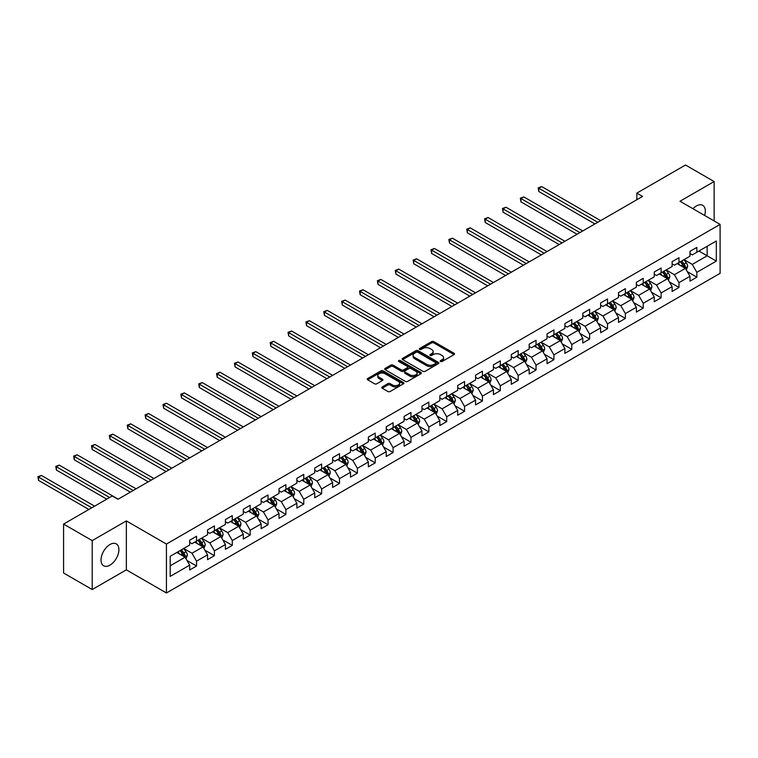 <?xml version="1.0" encoding="UTF-8"?>
<svg xmlns="http://www.w3.org/2000/svg" width="758" height="758" viewBox="0 0 758 758"><rect width="100%" height="100%" fill="white"/><g stroke="black" fill="none" stroke-linecap="round" stroke-linejoin="round"><path stroke-width="1.14" d="M440.55 361.5A1.109 0.644 0 0 0 442.122 361.5L454.07 354.602A1.592 0.919 0 0 0 454.535 353.948A1.592 0.919 0 0 0 454.07 353.304L433.832 341.621A1.592 0.919 0 0 0 431.586 341.621L419.638 348.509A1.109 0.644 0 0 0 421.211 349.419L422.756 348.528A5.088 2.937 0 0 1 429.957 348.528L431.643 349.504A5.088 2.937 0 0 1 433.131 351.579A5.088 2.937 0 0 1 431.643 353.654L430.099 354.555A1.109 0.644 0 0 0 431.672 355.455L433.216 354.564A5.088 2.937 0 0 1 440.407 354.564L442.094 355.54A5.088 2.937 0 0 1 443.582 357.615A5.088 2.937 0 0 1 442.094 359.69L440.55 360.59A1.109 0.644 0 0 0 440.55 361.5L440.55 360.59M109.967 565.146A12.63 7.296 120 0 0 118.22 554.013A12.63 7.296 120 0 0 116.287 543.893A12.63 7.296 120 0 0 109.967 544.519A12.63 7.296 120 0 0 101.714 555.652A12.63 7.296 120 0 0 103.647 565.771A12.63 7.296 120 0 0 109.967 565.146M704.637 215.471A12.63 7.296 120 0 0 702.704 205.323A12.63 7.296 120 0 0 696.394 205.949A12.63 7.296 120 0 0 692.954 208.725M382.231 386.921A1.592 0.919 0 0 0 381.767 387.575A1.592 0.919 0 0 0 382.231 388.219L387.906 391.498A1.592 0.919 0 0 0 390.152 391.498L403.417 383.842A1.592 0.919 0 0 0 403.891 383.188A1.592 0.919 0 0 0 403.417 382.544L383.188 370.861A1.592 0.919 0 0 0 380.933 370.861L367.668 378.517A1.592 0.919 0 0 0 367.204 379.171A1.592 0.919 0 0 0 367.668 379.815L374.528 383.775A1.592 0.919 0 0 0 376.773 383.775L382.458 380.497A1.592 0.919 0 0 0 382.923 379.843A1.592 0.919 0 0 0 382.458 379.199L379.057 377.238A4.254 2.454 0 0 1 377.806 375.504A4.254 2.454 0 0 1 380.431 373.23A4.254 2.454 0 0 1 385.064 373.76L398.386 381.454A4.254 2.454 0 0 1 399.637 383.188A4.254 2.454 0 0 1 397.012 385.462A4.254 2.454 0 0 1 392.379 384.931L390.152 383.643A1.592 0.919 0 0 0 387.906 383.643L382.231 386.921L382.231 388.219M126.349 520.907L92.211 540.615L63.577 524.081L63.577 573.02L92.211 589.544L126.349 569.845L166.428 592.983L166.428 544.055L126.349 520.907L126.349 569.845M714.14 220.957L714.14 181.541L680.011 201.249L720.1 224.396L166.428 544.055M714.14 181.541L685.507 165.017L636.834 193.119L636.834 199.733M63.577 524.081L112.26 495.978L117.983 499.285L642.557 196.426L636.834 193.119M422.869 371.316A1.592 0.919 0 0 0 425.115 371.316L438.389 363.651A1.592 0.919 0 0 0 438.854 363.006A1.592 0.919 0 0 0 438.389 362.352L418.151 350.67A1.592 0.919 0 0 0 415.905 350.67L402.631 358.335A1.592 0.919 0 0 0 402.166 358.979A1.592 0.919 0 0 0 402.631 359.633L422.869 371.316M399.201 361.737A1.109 0.644 0 0 1 400.328 361.888L400.328 360.571L420.908 372.453A1.592 0.919 0 0 1 421.372 373.097A1.592 0.919 0 0 1 420.908 373.751L407.633 381.407A1.592 0.919 0 0 1 405.388 381.407L385.149 369.724L390.834 366.465L390.834 365.148L385.149 368.426A1.592 0.919 0 0 0 384.685 369.07A1.592 0.919 0 0 0 385.149 369.724L385.149 368.426M390.834 366.465A1.592 0.919 0 0 1 393.08 366.465L393.08 365.148A1.592 0.919 0 0 0 390.834 365.148M393.08 365.148L401.285 369.885A1.592 0.919 0 0 0 403.531 369.885L407.302 367.706A1.592 0.919 0 0 0 407.766 367.061A1.592 0.919 0 0 0 407.302 366.408L398.755 361.481A1.109 0.644 0 0 1 400.328 360.571M166.428 592.983L720.1 273.325L720.1 224.396M186.989 560.484L196.559 566.008L196.559 561.176L207.55 554.828L207.55 559.66L214.419 555.69L214.419 550.867L225.42 544.519L225.42 549.342L232.289 545.372L232.289 540.549L243.29 534.2L243.29 539.023L250.159 535.063L250.159 530.23L261.15 523.882L261.15 528.714L268.029 524.744L268.029 519.912L279.02 513.564L279.02 518.396L285.889 514.426L285.889 509.603L296.89 503.255L296.89 508.078L303.759 504.108L303.759 499.285L314.76 492.937L314.76 497.76L321.629 493.799L321.629 488.967L332.62 482.619L332.62 487.451L339.499 483.481L339.499 478.649L350.49 472.31L350.49 477.133L357.369 473.163L357.369 468.34L368.36 461.992L368.36 466.814L375.229 462.854L375.229 458.022L386.229 451.673L386.229 456.506L393.099 452.535L393.099 447.703L404.099 441.355L404.099 446.187L410.969 442.217L410.969 437.394L421.96 431.046L421.96 435.869L428.839 431.899L428.839 427.076L439.829 420.728L439.829 425.551L446.699 421.59L446.699 416.758L457.699 410.41L457.699 415.242L464.569 411.272L464.569 406.44L475.569 400.091L475.569 404.924L482.439 400.954L482.439 396.131L493.43 389.783L493.43 394.605L500.308 390.635L500.308 385.813L511.299 379.464L511.299 384.287L518.169 380.327L518.169 375.494L529.169 369.146L529.169 373.978L536.039 370.008L536.039 365.176L547.039 358.828L547.039 363.66L553.909 359.69L553.909 354.867L564.9 348.519L564.9 353.342L571.778 349.372L571.778 344.549L582.769 338.201L582.769 343.023L589.639 339.063L589.639 334.231L600.639 327.882L600.639 332.715L607.509 328.745L607.509 323.912L618.509 317.564L618.509 322.396L625.378 318.426L625.378 313.604L636.369 307.255L636.369 312.078L643.248 308.108L643.248 303.285L654.239 296.937L654.239 301.76L661.118 297.799L661.118 292.967L672.109 286.619L672.109 291.451L678.979 287.481L678.979 282.649L689.979 276.3L689.979 281.133L696.848 277.163L696.848 272.34L716.319 261.093L716.319 240.997L707.157 246.284L707.157 255.806L716.319 261.093M196.559 566.008L189.68 569.978L189.68 565.146L170.209 576.393L170.209 556.287L189.68 545.04L189.68 540.217L196.559 536.247L196.559 541.079L207.55 534.731L207.55 529.899L214.419 525.938L214.419 530.761L225.42 524.413L225.42 519.59L232.289 515.62L232.289 520.443L243.29 514.095L243.29 509.272L250.159 505.302L250.159 510.134L261.15 503.786L261.15 498.954L268.029 494.983L268.029 499.816L279.02 493.467L279.02 488.635L285.889 484.675L285.889 489.497L296.89 483.149L296.89 478.326L303.759 474.356L303.759 479.179L314.76 472.831L314.76 468.008L321.629 464.038L321.629 468.87L332.62 462.522L332.62 457.69L339.499 453.72L339.499 458.552L350.49 452.204L350.49 447.372L357.369 443.411L357.369 448.234L368.36 441.886L368.36 437.063L375.229 433.093L375.229 437.916L386.229 431.567L386.229 426.745L393.099 422.774L393.099 427.607L404.099 421.259L404.099 416.426L410.969 412.456L410.969 417.288L421.96 410.94L421.96 406.108L428.839 402.147L428.839 406.97L439.829 400.622L439.829 395.799L446.699 391.829L446.699 396.652L457.699 390.304L457.699 385.481L464.569 381.511L464.569 386.343L475.569 379.995L475.569 375.163L482.439 371.193L482.439 376.025L493.43 369.677L493.43 364.844L500.308 360.884L500.308 365.707L511.299 359.358L511.299 354.536L518.169 350.566L518.169 355.388L529.169 349.04L529.169 344.217L536.039 340.247L536.039 345.079L547.039 338.731L547.039 333.899L553.909 329.929L553.909 334.761L564.9 328.413L564.9 323.59L571.778 319.62L571.778 324.443L582.769 318.095L582.769 313.272L589.639 309.302L589.639 314.134L600.639 307.786L600.639 302.954L607.509 298.984L607.509 303.816L618.509 297.468L618.509 292.635L625.378 288.675L625.378 293.498L636.369 287.149L636.369 282.327L643.248 278.357L643.248 283.179L654.239 276.831L654.239 272.008L661.118 268.038L661.118 272.871L672.109 266.522L672.109 261.69L678.979 257.72L678.979 262.552L689.979 256.204L689.979 251.372L696.848 247.411L696.848 252.234L716.319 240.997M194.721 542.131L202.973 546.897L191.973 553.245L183.73 548.479M189.68 542.396L191.973 543.723L196.559 541.079M191.973 553.245L196.559 561.176M202.973 546.897L207.55 554.828M212.591 531.822L220.834 536.579L209.843 542.927L201.59 538.171M207.55 532.088L209.843 533.405L214.419 530.761M209.843 542.927L214.419 550.867M220.834 536.579L225.42 544.519M230.46 521.504L238.704 526.26L227.713 532.609L219.46 527.852M225.42 521.769L227.713 523.086L232.289 520.443M227.713 532.609L232.289 540.549M238.704 526.26L243.29 534.2M248.33 511.186L256.574 515.952L245.573 522.3L237.33 517.534M243.29 511.451L245.573 512.778L250.159 510.134M245.573 522.3L250.159 530.23M256.574 515.952L261.15 523.882M266.191 500.867L274.443 505.633L263.443 511.982L255.2 507.216M261.15 501.133L263.443 502.459L268.029 499.816M263.443 511.982L268.029 519.912M274.443 505.633L279.02 513.564M284.06 490.559L292.304 495.315L281.313 501.663L273.07 496.907M279.02 490.824L281.313 492.141L285.889 489.497M281.313 501.663L285.889 509.603M292.304 495.315L296.89 503.255M301.93 480.24L310.174 484.997L299.183 491.345L290.93 486.589M296.89 480.506L299.183 481.823L303.759 479.179M299.183 491.345L303.759 499.285M310.174 484.997L314.76 492.937M319.8 469.922L328.043 474.688L317.043 481.036L308.8 476.27M314.76 470.187L317.043 471.514L321.629 468.87M317.043 481.036L321.629 488.967M328.043 474.688L332.62 482.619M337.661 459.613L345.913 464.37L334.913 470.718L326.67 465.952M332.62 459.869L334.913 461.196L339.499 458.552M334.913 470.718L339.499 478.649M345.913 464.37L350.49 472.31M355.53 449.295L363.774 454.051L352.783 460.4L344.539 455.643M350.49 449.56L352.783 450.877L357.369 448.234M352.783 460.4L357.369 468.34M363.774 454.051L368.36 461.992M373.4 438.977L381.644 443.743L370.653 450.091L362.4 445.325M368.36 439.242L370.653 440.569L375.229 437.916M370.653 450.091L375.229 458.022M381.644 443.743L386.229 451.673M391.27 428.658L399.513 433.424L388.522 439.773L380.27 435.007M386.229 428.924L388.522 430.25L393.099 427.607M388.522 439.773L393.099 447.703M399.513 433.424L404.099 441.355M409.131 418.35L417.383 423.106L406.383 429.454L398.139 424.698M404.099 418.606L406.383 419.932L410.969 417.288M406.383 429.454L410.969 437.394M417.383 423.106L421.96 431.046M427 408.031L435.253 412.788L424.253 419.136L416.009 414.38M421.96 408.297L424.253 409.614L428.839 406.97M424.253 419.136L428.839 427.076M435.253 412.788L439.829 420.728M444.87 397.713L453.113 402.479L442.122 408.827L433.87 404.061M439.829 397.978L442.122 399.305L446.699 396.652M442.122 408.827L446.699 416.758M453.113 402.479L457.699 410.41M462.74 387.395L470.983 392.161L459.992 398.509L451.74 393.743M457.699 387.66L459.992 388.987L464.569 386.343M459.992 398.509L464.569 406.44M470.983 392.161L475.569 400.091M480.6 377.086L488.853 381.843L477.853 388.191L469.609 383.434M475.569 377.351L477.853 378.668L482.439 376.025M477.853 388.191L482.439 396.131M488.853 381.843L493.43 389.783M498.47 366.768L506.723 371.524L495.723 377.872L487.479 373.116M493.43 367.033L495.723 368.35L500.308 365.707M495.723 377.872L500.308 385.813M506.723 371.524L511.299 379.464M516.34 356.45L524.583 361.215L513.592 367.564L505.349 362.798M511.299 356.715L513.592 358.041L518.169 355.388M513.592 367.564L518.169 375.494M524.583 361.215L529.169 369.146M534.21 346.131L542.453 350.897L531.462 357.245L523.21 352.479M529.169 346.397L531.462 347.723L536.039 345.079M531.462 357.245L536.039 365.176M542.453 350.897L547.039 358.828M552.08 335.822L560.323 340.579L549.323 346.927L541.079 342.171M547.039 336.088L549.323 337.405L553.909 334.761M549.323 346.927L553.909 354.867M560.323 340.579L564.9 348.519M569.94 325.504L578.193 330.261L567.192 336.609L558.949 331.852M564.9 325.769L567.192 327.086L571.778 324.443M567.192 336.609L571.778 344.549M578.193 330.261L582.769 338.201M587.81 315.186L596.053 319.952L585.062 326.3L576.819 321.534M582.769 315.451L585.062 316.778L589.639 314.134M585.062 326.3L589.639 334.231M596.053 319.952L600.639 327.882M605.68 304.868L613.923 309.634L602.932 315.982L594.679 311.216M600.639 305.133L602.932 306.459L607.509 303.816M602.932 315.982L607.509 323.912M613.923 309.634L618.509 317.564M623.55 294.559L631.793 299.315L620.793 305.663L612.549 300.907M618.509 294.824L620.793 296.141L625.378 293.498M620.793 305.663L625.378 313.604M631.793 299.315L636.369 307.255M641.41 284.241L649.663 288.997L638.662 295.345L630.419 290.589M636.369 284.506L638.662 285.823L643.248 283.179M638.662 295.345L643.248 303.285M649.663 288.997L654.239 296.937M659.28 273.922L667.523 278.688L656.532 285.036L648.289 280.271M654.239 274.188L656.532 275.514L661.118 272.871M656.532 285.036L661.118 292.967M667.523 278.688L672.109 286.619M677.15 263.604L685.393 268.37L674.402 274.718L666.149 269.952M672.109 263.869L674.402 265.196L678.979 262.552M674.402 274.718L678.979 282.649M685.393 268.37L689.979 276.3M698.914 251.04L707.157 255.806L692.272 264.4L684.019 259.643M689.979 253.56L692.272 254.877L696.848 252.234M692.272 264.4L696.848 272.34M92.211 540.615L92.211 589.544M170.209 565.809L185.104 557.215L176.851 552.449M185.104 557.215L189.68 565.146M687.288 271.639L696.848 277.163M669.418 281.957L678.979 287.481M651.548 292.275L661.118 297.799M633.679 302.594L643.248 308.108M615.818 312.902L625.378 318.426M597.948 323.221L607.509 328.745M580.078 333.539L589.639 339.063M562.209 343.857L571.778 349.372M544.348 354.166L553.909 359.69M526.478 364.484L536.039 370.008M508.609 374.803L518.169 380.327M490.739 385.121L500.308 390.635M472.878 395.43L482.439 400.954M455.008 405.748L464.569 411.272M437.139 416.066L446.699 421.59M419.269 426.384L428.839 431.899M401.399 436.693L410.969 442.217M383.539 447.012L393.099 452.535M365.669 457.33L375.229 462.854M347.799 467.639L357.369 473.163M329.929 477.957L339.499 483.481M312.069 488.275L321.629 493.799M294.199 498.593L303.759 504.108M276.329 508.902L285.889 514.426M258.459 519.221L268.029 524.744M240.599 529.539L250.159 535.063M222.729 539.857L232.289 545.372M204.859 550.166L214.419 555.69M440.995 361.651L442.094 361.016A5.088 2.937 0 0 0 443.582 358.941L443.582 357.615M433.131 351.579L433.131 352.906A5.088 2.937 0 0 1 431.643 354.981L430.535 355.616M454.051 354.611L433.832 342.938A1.592 0.919 0 0 0 431.586 342.938L420.084 349.58M438.361 363.669L418.151 351.996A1.592 0.919 0 0 0 415.905 351.996L402.659 359.643L402.631 358.335M435.575 363.461A1.109 0.644 0 0 0 435.575 362.551L417.81 352.29A1.109 0.644 0 0 0 416.237 352.29L414.607 353.237A5.088 2.937 0 0 0 413.119 355.312A5.088 2.937 0 0 0 414.607 357.388L426.754 364.399A5.088 2.937 0 0 0 433.946 364.399L435.575 363.461L435.575 364.778A1.109 0.644 0 0 0 435.897 364.323L435.897 363.006M413.119 355.312L413.119 356.639A5.088 2.937 0 0 0 414.607 358.714L414.607 357.388M435.575 364.778L433.946 365.726A5.088 2.937 0 0 1 426.754 365.726L414.607 358.714M393.08 366.465L401.285 371.212A1.592 0.919 0 0 0 403.531 371.212L407.302 369.032A1.592 0.919 0 0 0 407.766 368.388L407.766 367.061M400.328 361.888L420.88 373.76M409.803 374.803A4.254 2.454 0 0 0 414.436 375.333A4.254 2.454 0 0 0 417.061 373.069A4.254 2.454 0 0 0 415.82 371.325L411.12 368.615A1.592 0.919 0 0 0 408.875 368.615L405.104 370.795A1.592 0.919 0 0 0 404.639 371.439A1.592 0.919 0 0 0 405.104 372.093L409.803 374.803L409.803 376.12A4.254 2.454 0 0 0 414.436 376.66A4.254 2.454 0 0 0 417.061 374.386L417.061 373.069M404.639 371.439L404.639 372.765A1.592 0.919 0 0 0 405.104 373.41L405.104 372.093M409.803 376.12L405.104 373.41M399.637 383.188L399.637 384.514A4.254 2.454 0 0 1 397.012 386.779A4.254 2.454 0 0 1 392.379 386.248L390.152 384.969A1.592 0.919 0 0 0 387.906 384.969L382.25 388.229M377.806 375.504L377.806 376.821A4.254 2.454 0 0 0 379.057 378.555L379.057 377.238M382.43 380.507L379.057 378.555M403.417 382.544L403.417 383.842L383.188 372.178A1.592 0.919 0 0 0 380.933 372.178L367.687 379.824L367.668 378.517M686.303 269.933L687.667 266.503A4.292 2.482 -120 0 0 686.293 262.846L683.924 259.691M679.812 265.148L678.202 262.998M600.639 220.625L541.686 186.591L538.824 188.24L538.824 191.547L594.907 223.932M680.381 261.747L682.74 264.902A4.292 2.482 60 0 1 683.972 267.479L685.346 266.683A4.292 2.482 -120 0 0 684.114 264.106L681.755 260.951M680.675 261.567L683.299 265.073A2.189 1.26 60 0 1 683.697 265.736L685.346 266.683M538.824 191.547L538.189 187.88L597.778 222.284M538.189 187.88L541.686 186.591M668.433 280.252L669.797 276.822A4.292 2.482 -120 0 0 668.423 273.164L666.064 270.009M661.942 275.457L660.332 273.316M582.769 230.944L523.816 196.909L520.954 198.558L520.954 201.865L577.046 234.25M662.511 272.056L664.87 275.211A4.292 2.482 60 0 1 666.102 277.798L667.476 277.002A4.292 2.482 -120 0 0 666.254 274.424L663.885 271.269M662.814 271.885L665.429 275.391A2.189 1.26 60 0 1 665.827 276.054L667.476 277.002M520.954 201.865L520.329 198.198L579.908 232.592M520.329 198.198L523.816 196.909M650.563 290.57L651.927 287.14A4.292 2.482 -120 0 0 650.553 283.483L648.194 280.327M644.073 285.775L642.471 283.634M564.9 241.262L505.956 207.218L503.085 208.876L503.085 212.183L559.177 244.569M644.641 282.374L647.01 285.529A4.292 2.482 60 0 1 648.232 288.116L649.606 287.32A4.292 2.482 -120 0 0 648.384 284.733L646.015 281.578M644.944 282.203L647.569 285.7A2.189 1.26 60 0 1 647.967 286.372L649.606 287.32M503.085 212.183L502.459 208.516L562.038 242.911M502.459 208.516L505.956 207.218M632.693 300.888L634.058 297.449A4.292 2.482 -120 0 0 632.693 293.801L630.324 290.646M626.203 296.094L624.601 293.952M547.039 251.571L488.086 217.537L485.224 219.195L485.224 222.501L541.307 254.877M626.771 292.692L629.14 295.847A4.292 2.482 60 0 1 630.372 298.425L631.746 297.638A4.292 2.482 -120 0 0 630.514 295.051L628.155 291.896M627.074 292.522L629.699 296.018A2.189 1.26 60 0 1 630.097 296.681L631.746 297.638M485.224 222.501L484.589 218.825L544.168 253.229M484.589 218.825L488.086 217.537M614.833 311.197L616.188 307.767A4.292 2.482 -120 0 0 614.823 304.11L612.455 300.954M608.333 306.403L606.732 304.261M529.169 261.889L470.216 227.855L467.354 229.503L467.354 232.81L523.437 265.196M608.911 303.011L611.27 306.166A4.292 2.482 60 0 1 612.502 308.743L613.876 307.947A4.292 2.482 -120 0 0 612.644 305.37L610.285 302.215M609.205 302.83L611.829 306.336A2.189 1.26 60 0 1 612.227 306.999L613.876 307.947M467.354 232.81L466.72 229.143L526.308 263.547M466.72 229.143L470.216 227.855M596.963 321.515L598.327 318.085A4.292 2.482 -120 0 0 596.953 314.428L594.594 311.273M590.473 316.721L588.862 314.579M511.299 272.207L452.346 238.173L449.485 239.822L449.485 243.129L505.577 275.514M591.041 313.319L593.4 316.474A4.292 2.482 60 0 1 594.632 319.061L596.006 318.265A4.292 2.482 -120 0 0 594.774 315.688L592.415 312.533M591.335 313.149L593.959 316.654A2.189 1.26 60 0 1 594.357 317.318L596.006 318.265M449.485 243.129L448.859 239.462L508.438 273.856M448.859 239.462L452.346 238.173M579.093 331.833L580.457 328.404A4.292 2.482 -120 0 0 579.084 324.746L576.724 321.591M572.603 327.039L570.992 324.898M493.43 282.526L434.486 248.482L431.615 250.14L431.615 253.447L487.707 285.823M573.171 323.638L575.54 326.793A4.292 2.482 60 0 1 576.762 329.379L578.136 328.584A4.292 2.482 -120 0 0 576.914 325.997L574.545 322.842M573.474 323.467L576.099 326.963A2.189 1.26 60 0 1 576.487 327.627L578.136 328.584M431.615 253.447L430.989 249.77L490.568 284.174M430.989 249.77L434.486 248.482M561.223 342.152L562.588 338.712A4.292 2.482 -120 0 0 561.223 335.064L558.854 331.909M554.733 337.357L553.132 335.207M475.569 292.834L416.616 258.8L413.754 260.458L413.754 263.765L469.837 296.141M555.301 333.956L557.67 337.111A4.292 2.482 60 0 1 558.902 339.688L560.276 338.902A4.292 2.482 -120 0 0 559.044 336.315L556.675 333.16M555.605 333.785L558.229 337.282A2.189 1.26 60 0 1 558.627 337.945L560.276 338.902M413.754 263.765L413.119 260.089L472.698 294.492M413.119 260.089L416.616 258.8M543.363 352.461L544.718 349.031A4.292 2.482 -120 0 0 543.353 345.373L540.985 342.218M536.863 347.666L535.262 345.525M457.699 303.153L398.746 269.118L395.884 270.767L395.884 274.074L451.967 306.459M537.441 344.274L539.8 347.429A4.292 2.482 60 0 1 541.032 350.006L542.406 349.211A4.292 2.482 -120 0 0 541.174 346.633L538.815 343.478M537.735 344.094L540.359 347.6A2.189 1.26 60 0 1 540.757 348.263L542.406 349.211M395.884 274.074L395.25 270.407L454.838 304.801M395.25 270.407L398.746 269.118M525.493 362.779L526.857 359.349A4.292 2.482 -120 0 0 525.484 355.691L523.124 352.536M519.003 357.984L517.392 355.843M439.829 313.471L380.876 279.437L378.015 281.085L378.015 284.392L434.107 316.778M519.571 354.583L521.93 357.738A4.292 2.482 60 0 1 523.162 360.325L524.536 359.529A4.292 2.482 -120 0 0 523.304 356.952L520.945 353.796M519.865 354.412L522.489 357.918A2.189 1.26 60 0 1 522.887 358.581L524.536 359.529M378.015 284.392L377.389 280.725L436.968 315.12M377.389 280.725L380.876 279.437M507.623 373.097L508.988 369.667A4.292 2.482 -120 0 0 507.614 366.01L505.254 362.855M501.133 368.303L499.522 366.161M421.96 323.78L363.006 289.745L360.145 291.404L360.145 294.71L416.237 327.086M501.701 364.901L504.07 368.056A4.292 2.482 60 0 1 505.292 370.643L506.666 369.847A4.292 2.482 -120 0 0 505.444 367.26L503.075 364.105M502.004 364.731L504.62 368.227A2.189 1.26 60 0 1 505.017 368.89L506.666 369.847M360.145 294.71L359.519 291.034L419.098 325.438M359.519 291.034L363.006 289.745M489.753 383.415L491.118 379.976A4.292 2.482 -120 0 0 489.753 376.328L487.385 373.163M483.263 378.621L481.662 376.47M404.09 334.098L345.146 300.064L342.284 301.722L342.284 305.029L398.367 337.405M483.831 375.219L486.2 378.375A4.292 2.482 60 0 1 487.432 380.952L488.806 380.165A4.292 2.482 -120 0 0 487.574 377.579L485.205 374.424M484.135 375.049L486.759 378.545A2.189 1.26 60 0 1 487.157 379.208L488.806 380.165M342.284 305.029L341.65 301.352L401.228 335.756M341.65 301.352L345.146 300.064M471.893 393.724L473.248 390.294A4.292 2.482 -120 0 0 471.883 386.637L469.515 383.482M465.393 388.93L463.792 386.788M386.229 344.416L327.276 310.382L324.415 312.031L324.415 315.337L380.497 347.723M465.971 385.538L468.33 388.693A4.292 2.482 60 0 1 469.562 391.27L470.936 390.474A4.292 2.482 -120 0 0 469.704 387.897L467.345 384.742M466.265 385.358L468.889 388.863A2.189 1.26 60 0 1 469.287 389.527L470.936 390.474M324.415 315.337L323.78 311.671L383.368 346.065M323.78 311.671L327.276 310.382M454.023 404.042L455.387 400.612A4.292 2.482 -120 0 0 454.014 396.955L451.654 393.8M447.533 399.248L445.922 397.107M368.36 354.735L309.406 320.7L306.545 322.349L306.545 325.656L362.637 358.041M448.101 395.847L450.46 399.002A4.292 2.482 60 0 1 451.692 401.588L453.066 400.793A4.292 2.482 -120 0 0 451.834 398.215L449.475 395.06M448.395 395.676L451.019 399.182A2.189 1.26 60 0 1 451.417 399.845L453.066 400.793M306.545 325.656L305.91 321.989L365.498 356.383M305.91 321.989L309.406 320.7M436.153 414.361L437.518 410.921A4.292 2.482 -120 0 0 436.144 407.273L433.784 404.118M429.663 409.566L428.052 407.425M350.49 365.043L291.536 331.009L288.675 332.667L288.675 335.974L344.767 368.35M430.231 406.165L432.6 409.32A4.292 2.482 60 0 1 433.822 411.907L435.196 411.111A4.292 2.482 -120 0 0 433.974 408.524L431.605 405.369M430.535 405.994L433.15 409.491A2.189 1.26 60 0 1 433.548 410.154L435.196 411.111M288.675 335.974L288.049 332.298L347.628 366.701M288.049 332.298L291.536 331.009M418.283 424.669L419.648 421.24A4.292 2.482 -120 0 0 418.274 417.582L415.915 414.427M411.793 419.885L410.192 417.734M332.62 375.362L273.676 341.327L270.805 342.986L270.805 346.283L326.897 378.668M412.361 416.483L414.73 419.638A4.292 2.482 60 0 1 415.952 422.215L417.326 421.429A4.292 2.482 -120 0 0 416.104 418.842L413.735 415.687M412.665 416.313L415.289 419.809A2.189 1.26 60 0 1 415.687 420.472L417.326 421.429M270.805 346.283L270.18 342.616L329.758 377.02M270.18 342.616L273.676 341.327M400.423 434.988L401.778 431.558A4.292 2.482 -120 0 0 400.413 427.9L398.045 424.745M393.923 430.193L392.322 428.052M314.76 385.68L255.806 351.646L252.945 353.294L252.945 356.601L309.027 388.987M394.492 426.792L396.86 429.957A4.292 2.482 60 0 1 398.092 432.534L399.466 431.738A4.292 2.482 -120 0 0 398.234 429.161L395.875 426.005M394.795 426.621L397.419 430.127A2.189 1.26 60 0 1 397.817 430.79L399.466 431.738M252.945 356.601L252.31 352.934L311.889 387.329M252.31 352.934L255.806 351.646M382.553 445.306L383.918 441.876A4.292 2.482 -120 0 0 382.544 438.219L380.175 435.064M376.063 440.512L374.452 438.37M296.89 395.998L237.936 361.964L235.075 363.613L235.075 366.919L291.157 399.305M376.631 437.11L378.991 440.265A4.292 2.482 60 0 1 380.222 442.852L381.596 442.056A4.292 2.482 -120 0 0 380.364 439.479L378.005 436.314M376.925 436.94L379.55 440.436A2.189 1.26 60 0 1 379.947 441.109L381.596 442.056M235.075 366.919L234.44 363.253L294.028 397.647M234.44 363.253L237.936 361.964M364.683 455.624L366.048 452.185A4.292 2.482 -120 0 0 364.674 448.537L362.315 445.382M358.193 450.83L356.582 448.689M279.02 406.307L220.066 372.273L217.205 373.931L217.205 377.238L273.297 409.614M358.761 447.428L361.121 450.584A4.292 2.482 60 0 1 362.352 453.161L363.726 452.374A4.292 2.482 -120 0 0 362.504 449.788L360.135 446.633M359.065 447.258L361.68 450.754A2.189 1.26 60 0 1 362.078 451.417L363.726 452.374M217.205 377.238L216.58 373.561L276.158 407.965M216.58 373.561L220.066 372.273M346.813 465.933L348.178 462.503A4.292 2.482 -120 0 0 346.804 458.846L344.445 455.691M340.323 461.148L338.722 458.997M261.15 416.625L202.206 382.591L199.335 384.24L199.335 387.546L255.427 419.932M340.892 457.747L343.26 460.902A4.292 2.482 60 0 1 344.483 463.479L345.856 462.683A4.292 2.482 -120 0 0 344.634 460.106L342.265 456.951M341.195 457.567L343.819 461.072A2.189 1.26 60 0 1 344.208 461.736L345.856 462.683M199.335 387.546L198.71 383.88L258.288 418.283M198.71 383.88L202.206 382.591M328.944 476.251L330.308 472.821A4.292 2.482 -120 0 0 328.944 469.164L326.575 466.009M322.453 471.457L320.852 469.316M243.29 426.944L184.336 392.909L181.475 394.558L181.475 397.865L237.557 430.25M323.022 468.056L325.39 471.211A4.292 2.482 60 0 1 326.622 473.797L327.996 473.001A4.292 2.482 -120 0 0 326.764 470.424L324.396 467.269M323.325 467.885L325.949 471.391A2.189 1.26 60 0 1 326.347 472.054L327.996 473.001M181.475 397.865L180.84 394.198L240.419 428.592M180.84 394.198L184.336 392.909M311.083 486.57L312.438 483.14A4.292 2.482 -120 0 0 311.074 479.482L308.705 476.327M304.583 481.775L302.982 479.634M225.42 437.262L166.466 403.218L163.605 404.876L163.605 408.183L219.687 440.569M305.161 478.374L307.521 481.529A4.292 2.482 60 0 1 308.752 484.116L310.126 483.32A4.292 2.482 -120 0 0 308.894 480.733L306.535 477.578M305.455 478.203L308.08 481.7A2.189 1.26 60 0 1 308.478 482.372L310.126 483.32M163.605 408.183L162.97 404.516L222.558 438.91M162.97 404.516L166.466 403.218M293.213 496.888L294.578 493.449A4.292 2.482 -120 0 0 293.204 489.801L290.845 486.645M286.723 492.094L285.112 489.952M207.55 447.571L148.596 413.536L145.735 415.195L145.735 418.501L201.827 450.877M287.291 488.692L289.651 491.847A4.292 2.482 60 0 1 290.882 494.424L292.256 493.638A4.292 2.482 -120 0 0 291.025 491.051L288.665 487.896M287.585 488.522L290.21 492.018A2.189 1.26 60 0 1 290.608 492.681L292.256 493.638M145.735 418.501L145.11 414.825L204.688 449.229M145.11 414.825L148.596 413.536M275.344 507.197L276.708 503.767A4.292 2.482 -120 0 0 275.334 500.109L272.975 496.954M268.853 502.402L267.242 500.261M189.68 457.889L130.736 423.855L127.865 425.503L127.865 428.81L183.957 461.196M269.422 499.01L271.79 502.166A4.292 2.482 60 0 1 273.013 504.743L274.387 503.947A4.292 2.482 -120 0 0 273.164 501.37L270.796 498.214M269.725 498.83L272.34 502.336A2.189 1.26 60 0 1 272.738 502.999L274.387 503.947M127.865 428.81L127.24 425.143L186.819 459.547M127.24 425.143L130.736 423.855M257.474 517.515L258.838 514.085A4.292 2.482 -120 0 0 257.474 510.428L255.105 507.273M250.983 512.721L249.382 510.579M171.82 468.207L112.866 434.173L110.005 435.822L110.005 439.128L166.087 471.514M251.552 509.319L253.921 512.474A4.292 2.482 60 0 1 255.152 515.061L256.526 514.265A4.292 2.482 -120 0 0 255.294 511.688L252.926 508.533M251.855 509.149L254.48 512.654A2.189 1.26 60 0 1 254.877 513.318L256.526 514.265M110.005 439.128L109.37 435.462L168.949 469.856M109.37 435.462L112.866 434.173M239.613 527.833L240.968 524.403A4.292 2.482 -120 0 0 239.604 520.746L237.235 517.591M233.113 523.039L231.512 520.898M153.95 478.525L94.996 444.482L92.135 446.14L92.135 449.447L148.217 481.823M233.691 519.637L236.051 522.793A4.292 2.482 60 0 1 237.282 525.379L238.656 524.583A4.292 2.482 -120 0 0 237.425 521.997L235.065 518.842M233.985 519.467L236.61 522.963A2.189 1.26 60 0 1 237.008 523.626L238.656 524.583M92.135 449.447L91.5 445.77L151.088 480.174M91.5 445.77L94.996 444.482M221.743 538.152L223.108 534.712A4.292 2.482 -120 0 0 221.734 531.064L219.375 527.909M215.253 533.357L213.642 531.206M136.08 488.834L77.127 454.8L74.265 456.458L74.265 459.765L130.357 492.141M215.822 529.956L218.181 533.111A4.292 2.482 60 0 1 219.413 535.688L220.786 534.902A4.292 2.482 -120 0 0 219.555 532.315L217.195 529.16M216.115 529.785L218.74 533.281A2.189 1.26 60 0 1 219.138 533.945L220.786 534.902M74.265 459.765L73.64 456.089L133.219 490.492M73.64 456.089L77.127 454.8M203.874 548.46L205.238 545.03A4.292 2.482 -120 0 0 203.864 541.373L201.505 538.218M197.383 543.666L195.772 541.525M118.21 499.152L59.257 465.118L56.395 466.767L56.395 470.074L106.755 499.152M197.952 540.274L200.32 543.429A4.292 2.482 60 0 1 201.543 546.006L202.917 545.21A4.292 2.482 -120 0 0 201.694 542.633L199.326 539.478M198.255 540.094L200.87 543.6A2.189 1.26 60 0 1 201.268 544.263L202.917 545.21M56.395 470.074L55.77 466.407L109.626 497.504M55.77 466.407L59.257 465.118M186.004 558.779L187.368 555.349A4.292 2.482 -120 0 0 186.004 551.691L183.635 548.536M179.513 553.984L177.912 551.843M94.617 506.164L41.396 475.437L38.525 477.085L38.525 480.392L88.894 509.471M180.082 550.583L182.451 553.738A4.292 2.482 60 0 1 183.673 556.325L185.056 555.529A4.292 2.482 -120 0 0 183.824 552.952L181.456 549.796M180.385 550.412L183.01 553.918A2.189 1.26 60 0 1 183.408 554.581L185.056 555.529M38.525 480.392L37.9 476.725L91.756 507.813M37.9 476.725L41.396 475.437M442.094 361.016L442.094 359.69M430.099 355.455L430.099 354.555M431.643 354.981L431.643 353.654M419.638 349.419L419.638 348.509M431.586 342.938L431.586 341.621M433.832 342.938L433.832 341.621M454.07 354.602L454.07 353.304M415.905 351.996L415.905 350.67M418.151 351.996L418.151 350.67M438.389 363.651L438.389 362.352M426.754 365.726L426.754 364.399M433.946 365.726L433.946 364.399M401.285 371.212L401.285 369.885M403.531 371.212L403.531 369.885M407.302 369.032L407.302 367.706M420.908 373.751L420.908 372.453M387.906 384.969L387.906 383.643M390.152 384.969L390.152 383.643M392.379 386.248L392.379 384.931M382.458 380.497L382.458 379.199M380.933 372.178L380.933 370.861M383.188 372.178L383.188 370.861M684.976 268.124L687.639 266.589M684.114 264.106L686.293 262.846M681.063 265.869L682.74 264.902M667.106 278.442L669.769 276.907M666.254 274.424L668.423 273.164M663.193 276.187L664.87 275.211M649.236 288.76L651.899 287.216M648.384 284.733L650.553 283.483M645.333 286.505L647.01 285.529M631.367 299.069L634.029 297.534M630.514 295.051L632.693 293.801M627.463 296.814L629.14 295.847M613.497 309.387L616.169 307.852M612.644 305.37L614.823 304.11M609.593 307.132L611.27 306.166M595.636 319.705L598.299 318.171M594.774 315.688L596.953 314.428M591.723 317.45L593.4 316.474M577.767 330.024L580.429 328.479M576.914 325.997L579.084 324.746M573.853 327.759L575.54 326.793M559.897 340.333L562.559 338.798M559.044 336.315L561.223 335.064M555.993 338.077L557.67 337.111M542.027 350.651L544.689 349.116M541.174 346.633L543.353 345.373M538.123 348.396L539.8 347.429M524.166 360.969L526.829 359.434M523.304 356.952L525.484 355.691M520.253 358.714L521.93 357.738M506.297 371.287L508.959 369.743M505.444 367.26L507.614 366.01M502.383 369.023L504.07 368.056M488.427 381.596L491.089 380.061M487.574 377.579L489.753 376.328M484.523 379.341L486.2 378.375M470.557 391.914L473.219 390.379M469.704 387.897L471.883 386.637M466.653 389.659L468.33 388.693M452.697 402.233L455.359 400.698M451.834 398.215L454.014 396.955M448.783 399.978L450.46 399.002M434.827 412.541L437.489 411.007M433.974 408.524L436.144 407.273M430.914 410.286L432.6 409.32M416.957 422.86L419.619 421.325M416.104 418.842L418.274 417.582M413.053 420.605L414.73 419.638M399.087 433.178L401.749 431.643M398.234 429.161L400.413 427.9M395.183 430.923L396.86 429.957M381.227 443.496L383.889 441.952M380.364 439.479L382.544 438.219M377.313 441.241L378.991 440.265M363.357 453.805L366.019 452.27M362.504 449.788L364.674 448.537M359.444 451.55L361.121 450.584M345.487 464.123L348.149 462.588M344.634 460.106L346.804 458.846M341.583 461.868L343.26 460.902M327.617 474.442L330.28 472.907M326.764 470.424L328.944 469.164M323.713 472.187L325.39 471.211M309.747 484.76L312.41 483.216M308.894 480.733L311.074 479.482M305.844 482.505L307.521 481.529M291.887 495.069L294.549 493.534M291.025 491.051L293.204 489.801M287.974 492.814L289.651 491.847M274.017 505.387L276.679 503.852M273.164 501.37L275.334 500.109M270.104 503.132L271.79 502.166M256.147 515.705L258.81 514.17M255.294 511.688L257.474 510.428M252.243 513.45L253.921 512.474M238.277 526.024L240.94 524.479M237.425 521.997L239.604 520.746M234.374 523.759L236.051 522.793M220.417 536.332L223.079 534.797M219.555 532.315L221.734 531.064M216.504 534.077L218.181 533.111M202.547 546.651L205.21 545.116M201.694 542.633L203.864 541.373M198.634 544.396L200.32 543.429M184.677 556.969L187.34 555.434M183.824 552.952L186.004 551.691M180.774 554.714L182.451 553.738"/></g></svg>
